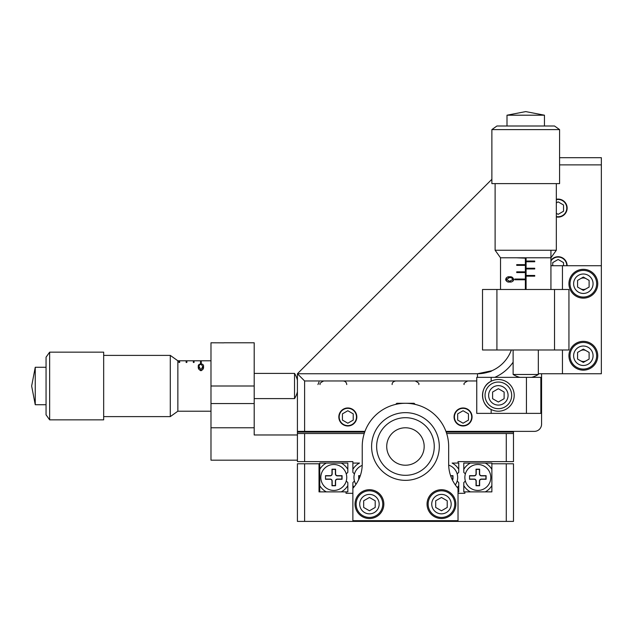 <?xml version="1.0" encoding="UTF-8"?>
<svg xmlns="http://www.w3.org/2000/svg" width="633" height="633" viewBox="0 0 633 633"><rect width="100%" height="100%" fill="white"/><g stroke="black" fill="none" stroke-linecap="round" stroke-linejoin="round"><path stroke-width="0.95" d="M458.023 493.313L464.867 493.313L464.867 491.873L491.873 491.873L491.873 463.783L513.482 463.783L513.482 521.402L297.415 521.402L297.415 463.783L319.024 463.783L319.024 491.873L346.029 491.873L346.029 493.313L352.874 493.313M586.221 278.742A5.76 5.76 0 0 0 580.461 278.742M580.461 288.719A5.76 5.76 0 0 0 586.221 288.719M586.221 350.761A5.76 5.76 0 0 0 580.461 350.761M580.461 360.739A5.76 5.76 0 0 0 586.221 360.739M556.336 216.929A9.004 9.004 0 0 0 567.136 208.107A9.004 9.004 0 0 0 556.336 199.284M567.136 265.725A9.004 9.004 0 0 0 550.932 260.321M562.452 289.495L562.452 265.725L601.35 265.725L601.35 164.889L559.58 164.889M559.58 157.688L601.35 157.688L601.35 164.889M454.067 416.973A9.004 9.004 0 0 0 463.063 425.977A9.004 9.004 0 0 0 472.068 416.973A9.004 9.004 0 0 0 463.063 407.969A9.004 9.004 0 0 0 454.067 416.973M338.829 416.973A9.004 9.004 0 0 0 347.826 425.977A9.004 9.004 0 0 0 356.83 416.973A9.004 9.004 0 0 0 347.826 407.969A9.004 9.004 0 0 0 338.829 416.973M511.337 349.994L510.475 352.154L511.337 349.994A36.01 36.01 0 0 1 477.472 373.755C486.231 372.79 491.034 371.785 491.873 370.748L477.472 373.755L477.472 377.355M511.155 350.484L510.475 352.154M541.571 373.755L541.571 424.173A7.2 7.2 0 0 1 534.371 431.374L445.925 431.374M364.964 431.374L297.415 431.374L297.415 373.755L477.472 373.755M491.873 179.297L297.415 373.755L304.615 380.963L304.615 431.374M541.571 424.173L541.571 403.284M304.615 433.534L304.615 461.623L297.415 461.623L297.415 433.534L364.228 433.534M446.669 433.534L513.482 433.534L513.482 431.374M304.615 461.623L352.874 461.623L352.874 463.063L359.489 463.063A16.205 16.205 0 0 0 352.874 469.385L352.874 463.063M513.482 433.534L513.482 461.623L458.023 461.623L458.023 463.063L452.12 463.063A16.205 16.205 0 0 1 458.743 469.385L458.743 472.353L457.168 473.927A12.961 12.961 0 0 1 457.667 477.472A12.961 12.961 0 0 0 448.678 465.128M297.415 433.534L297.415 432.094L299.575 432.094L299.575 431.374M446.194 432.094L513.482 432.094M297.415 432.094L297.415 403.284M355.034 504.121A14.401 14.401 0 0 0 369.435 518.522A14.401 14.401 0 0 0 383.843 504.121A14.401 14.401 0 0 0 369.435 489.713A14.401 14.401 0 0 0 355.034 504.121M427.053 504.121A14.401 14.401 0 0 0 441.462 518.522A14.401 14.401 0 0 0 455.863 504.121A14.401 14.401 0 0 0 441.462 489.713A14.401 14.401 0 0 0 427.053 504.121M352.874 488.272L352.874 520.682L458.023 520.682L458.023 488.272A36.01 36.01 0 0 1 448.662 464.052L448.662 446.502A43.21 43.21 0 0 0 405.444 403.284A43.21 43.21 0 0 0 362.234 446.502L362.234 464.052A36.01 36.01 0 0 1 352.874 488.272L352.874 485.558A16.205 16.205 0 0 0 353.887 487.109M414.449 404.234L413.76 404.091M397.136 404.091L396.448 404.234M297.415 460.183L210.987 460.183L210.987 342.785L223.892 342.849M297.415 434.974L254.197 434.974L254.197 342.785L241.592 342.785M210.987 427.773L254.197 427.773M485.258 491.873A16.205 16.205 0 0 0 491.873 485.558L491.873 491.873L485.258 491.873M464.867 491.873L463.783 491.873L463.783 485.558A16.205 16.205 0 0 0 470.406 491.873M463.783 485.558L463.783 482.591L465.358 481.017A12.961 12.961 0 0 1 464.867 477.472A12.961 12.961 0 0 0 477.828 490.433A12.961 12.961 0 0 0 490.797 477.472A12.961 12.961 0 0 0 477.828 464.503A12.961 12.961 0 0 0 464.867 477.472M478.912 463.063L484.672 463.063M491.873 477.472L491.873 469.385A16.205 16.205 0 0 0 485.258 463.063L491.873 463.063L491.873 463.783M470.406 463.063A16.205 16.205 0 0 0 463.783 469.385L463.783 463.063L485.258 463.063M465.358 473.927L463.783 472.353L463.783 469.385M457.168 481.017L458.743 482.591L458.743 491.873L458.023 491.873M457.39 487.552A16.205 16.205 0 0 0 458.743 485.558M458.023 463.063L458.743 463.063L458.743 469.385M511.322 432.094L511.322 431.374M299.575 432.094L364.703 432.094M352.874 485.558L352.874 482.591L354.448 481.017A12.961 12.961 0 0 1 353.95 477.472A12.961 12.961 0 0 0 355.944 484.38M354.448 473.927L352.874 472.353L352.874 469.385M346.259 481.017L347.826 482.591L347.826 491.873L346.029 491.873M341.211 491.873A16.205 16.205 0 0 0 347.826 485.558M319.744 491.873L319.744 485.558A16.205 16.205 0 0 0 326.359 491.873M319.744 485.558L319.744 463.063L326.359 463.063A16.205 16.205 0 0 0 319.744 469.385M347.826 469.385A16.205 16.205 0 0 0 341.211 463.063L347.826 463.063L347.826 472.353L346.259 473.927A12.961 12.961 0 0 1 346.749 477.472A12.961 12.961 0 0 0 333.789 464.503A12.961 12.961 0 0 0 320.82 477.472A12.961 12.961 0 0 0 333.789 490.433A12.961 12.961 0 0 0 346.749 477.472M326.945 463.063L332.705 463.063M326.359 463.063L341.211 463.063M583.341 298.135A14.401 14.401 0 0 0 597.75 283.726A14.401 14.401 0 0 0 583.341 269.326A14.401 14.401 0 0 0 568.94 283.726A14.401 14.401 0 0 0 583.341 298.135M583.341 370.155A14.401 14.401 0 0 0 597.75 355.754A14.401 14.401 0 0 0 583.341 341.345A14.401 14.401 0 0 0 568.94 355.754A14.401 14.401 0 0 0 583.341 370.155M538.327 373.755L562.452 373.755L562.452 349.994M562.452 373.755L601.35 373.755L601.35 265.725M562.452 265.725L550.932 265.725M482.512 289.495L568.94 289.495L568.94 349.994L482.512 349.994L482.512 289.495M498.361 411.213A15.849 15.849 0 0 0 514.202 395.364A15.849 15.849 0 0 0 491.153 381.248C479.814 386.32 479.798 404.376 491.153 409.48A15.849 15.849 0 0 0 498.361 411.213M540.851 413.373L476.752 413.373L476.752 377.355L540.851 377.355L540.851 413.373M491.153 377.355L491.153 381.248A15.849 15.849 0 0 0 491.153 409.48L491.153 413.373M550.932 289.495L550.932 250.241M526.086 289.495L526.086 276.17L534.727 276.17L534.727 275.45L526.086 275.45L526.086 268.962L534.727 268.962L534.727 268.242L526.086 268.242L526.086 261.761L534.727 261.761L534.727 261.041L526.086 261.041L526.086 257.797M500.521 289.495L500.521 257.797L495.117 250.241L556.336 250.241L556.336 183.617M516.726 257.797L525.366 258.161L525.366 264.641L516.726 264.641L516.726 265.362L525.366 265.362L525.366 271.842L516.726 271.842L516.726 272.562L525.366 272.562L525.366 279.05L514.74 279.05L514.74 279.77L525.366 279.77L525.366 289.495M509.676 276.819C511.63 276.502 512.959 277.381 513.68 279.446C512.944 281.487 511.606 282.342 509.676 281.994C507.682 282.358 506.345 281.503 505.664 279.446C506.345 277.365 507.682 276.486 509.676 276.819M525.366 264.641L525.366 265.362M525.366 271.842L525.366 272.562M525.366 279.05L525.366 279.77M526.086 276.17L526.086 275.45M526.086 268.962L526.086 268.242M526.086 261.761L526.086 261.041M513.521 280.284L513.205 280.83M512.904 281.139L512.105 281.63M511.329 281.859L510.878 281.93M509.074 281.986L507.373 281.685M507.191 281.614L505.87 280.387M506.044 278.18L507.191 277.246M507.508 277.112L508.623 276.874M510.372 276.835L511.693 277.064M510.238 277.523L508.457 277.594M506.582 278.805L506.574 280.039M512.192 278.093L510.681 277.571M512.777 280.008L512.785 278.844M509.13 281.297L510.404 281.289M506.447 279.422L509.668 281.313L512.896 279.422L511.591 277.792L509.668 277.499L506.447 279.422M179.653 360.794L178.933 360.794L178.933 362.456L179.653 362.456L179.653 360.794L186.142 360.794L186.142 362.456L186.862 362.456L186.862 360.794L186.142 360.794M194.062 360.794L193.342 360.794L193.342 362.456L194.062 362.456L194.062 360.794L200.542 360.794L200.542 363.318L201.262 363.318L201.262 360.794L200.542 360.794M201.262 360.794L210.987 360.794M186.862 360.794L193.342 360.794M210.987 411.213L177.857 411.213L177.857 360.794L178.933 360.794M198.311 366.562C197.994 365.083 198.873 364.181 200.946 363.856C202.987 364.189 203.834 365.091 203.494 366.562C203.85 368.343 203.003 369.735 200.946 370.74C198.857 369.735 197.979 368.343 198.311 366.562M178.933 362.456L178.933 361.514L179.653 361.514L179.653 362.456M186.142 362.456L186.142 361.514L186.862 361.514L186.862 362.456M193.342 362.456L193.342 361.514L194.062 361.514L194.062 362.456M200.542 361.514L201.262 361.514M200.922 370.74L200.922 369.759L202.805 366.57L200.946 363.856M198.991 369.427L198.991 366.57L200.922 369.759M200.922 364.299L199.284 365.13L198.991 366.57M519.907 377.355A23.856 23.856 0 0 1 513.126 374.475L538.327 374.475L538.327 349.994M556.336 250.241L550.932 257.797L500.521 257.797M523.895 115.198L544.451 115.198L525.722 111.598L507.001 115.198L523.895 115.198M491.873 129.599L496.913 125.999L554.532 125.999L559.58 129.599L491.873 129.599L491.873 183.617L559.58 183.617L559.58 129.599M398.94 464.06A18.729 18.729 0 0 0 423.01 453.006A18.729 18.729 0 0 0 411.956 428.945A18.729 18.729 0 0 0 387.887 439.998A18.729 18.729 0 0 0 398.94 464.06A18.729 18.729 0 0 0 423.01 453.006A18.729 18.729 0 0 0 411.956 428.945A18.729 18.729 0 0 0 387.887 439.998A18.729 18.729 0 0 0 398.94 464.06M395.435 473.516A28.809 28.809 0 0 0 432.466 456.512A28.809 28.809 0 0 0 415.454 419.489A28.809 28.809 0 0 0 378.431 436.493A28.809 28.809 0 0 0 395.435 473.516M393.686 478.239A33.85 33.85 0 0 0 437.189 458.26A33.85 33.85 0 0 0 417.21 414.757A33.85 33.85 0 0 0 373.707 434.736A33.85 33.85 0 0 0 393.686 478.239M297.415 391.819A23.856 23.856 0 0 1 294.535 398.608L294.535 373.399L254.197 373.399M46.051 404.724L35.25 404.724L35.25 367.275L31.65 386.027M49.651 419.853L46.051 414.813L46.051 357.194L49.651 352.154L49.651 419.853L103.67 419.853L103.67 352.154L49.651 352.154M177.857 411.213L170.293 416.609L170.293 355.39L103.67 355.39M325.504 475.668L325.504 479.268L330.181 479.268A1.804 1.804 0 0 1 331.985 481.072L331.985 485.756L335.585 485.756L335.585 481.072A1.804 1.804 0 0 1 337.389 479.268L342.065 479.268L342.065 475.668L337.389 475.668A1.804 1.804 0 0 1 335.585 473.872L335.585 469.188L331.985 469.188L331.985 473.872A1.804 1.804 0 0 1 330.181 475.668L325.504 475.668L325.504 479.268M325.702 479.07L330.181 479.07A2.002 2.002 0 0 1 332.183 481.072L332.183 485.551L335.387 485.551L335.387 481.072A2.002 2.002 0 0 1 337.389 479.07L341.867 479.07L341.867 475.874L337.389 475.874A2.002 2.002 0 0 1 335.387 473.872L335.387 469.393L332.183 469.393L332.183 473.872A2.002 2.002 0 0 1 330.181 475.874L325.702 475.874M362.211 465.39A12.961 12.961 0 0 0 353.95 477.472M360.312 475.668L358.634 475.668L358.864 479.268M360.24 475.874L358.832 475.874L358.634 479.268M455.317 484.91A12.961 12.961 0 0 0 457.667 477.472M452.033 479.268L452.983 479.268L452.983 475.668L450.585 475.668M451.938 479.07L452.785 479.07L452.785 475.874L450.656 475.874M469.551 475.668L469.551 479.268L474.228 479.268A1.804 1.804 0 0 1 476.032 481.072L476.032 485.756L479.632 485.756L479.632 481.072A1.804 1.804 0 0 1 481.428 479.268L486.112 479.268L486.112 475.668L481.428 475.668A1.804 1.804 0 0 1 479.632 473.872L479.632 469.188L476.032 469.188L476.032 473.872A1.804 1.804 0 0 1 474.228 475.668L469.551 475.668L469.551 479.268M469.749 479.07L474.228 479.07A2.002 2.002 0 0 1 476.23 481.072L476.23 485.551L479.426 485.551L479.426 481.072A2.002 2.002 0 0 1 481.428 479.07L485.915 479.07L485.915 475.874L481.428 475.874A2.002 2.002 0 0 1 479.426 473.872L479.426 469.393L476.23 469.393L476.23 473.872A2.002 2.002 0 0 1 474.228 475.874L469.749 475.874M570.016 283.726A13.325 13.325 0 0 1 583.341 270.402A13.325 13.325 0 0 1 596.666 283.726A13.325 13.325 0 0 1 583.341 297.051A13.325 13.325 0 0 1 570.016 283.726A13.325 13.325 0 0 0 583.341 297.051A13.325 13.325 0 0 0 596.666 283.726M583.341 277.072L577.581 280.403L577.581 287.058L583.341 290.381L589.109 287.058L589.109 280.403L583.341 277.072M570.016 355.754A13.325 13.325 0 0 1 583.341 342.429A13.325 13.325 0 0 1 596.666 355.754A13.325 13.325 0 0 1 583.341 369.079A13.325 13.325 0 0 1 570.016 355.754A13.325 13.325 0 0 0 583.341 369.079A13.325 13.325 0 0 0 596.666 355.754M583.341 349.099L577.581 352.423L577.581 359.077L583.341 362.408L589.109 359.077L589.109 352.423L583.341 349.099M356.11 504.121A13.325 13.325 0 0 1 369.435 490.797A13.325 13.325 0 0 1 382.759 504.121A13.325 13.325 0 0 1 369.435 517.446A13.325 13.325 0 0 1 356.11 504.121A13.325 13.325 0 0 0 369.435 517.446A13.325 13.325 0 0 0 382.759 504.121M369.435 497.467L363.674 500.79L363.674 507.444L369.435 510.776L375.195 507.444L375.195 500.79L369.435 497.467M428.137 504.121A13.325 13.325 0 0 1 441.462 490.797A13.325 13.325 0 0 1 454.787 504.121A13.325 13.325 0 0 1 441.462 517.446A13.325 13.325 0 0 1 428.137 504.121A13.325 13.325 0 0 0 441.462 517.446A13.325 13.325 0 0 0 454.787 504.121M441.462 497.467L435.694 500.79L435.694 507.444L441.462 510.776L447.222 507.444L447.222 500.79L441.462 497.467M485.036 395.364A13.325 13.325 0 0 1 498.361 382.039A13.325 13.325 0 0 1 511.678 395.364A13.325 13.325 0 0 1 498.361 408.689A13.325 13.325 0 0 1 485.036 395.364A13.325 13.325 0 0 0 498.361 408.689A13.325 13.325 0 0 0 511.678 395.364M498.361 388.709L492.593 392.041L492.593 398.695L498.361 402.018L504.121 398.695L504.121 392.041L498.361 388.709M356.474 416.973A8.64 8.64 0 0 0 347.826 408.332A8.64 8.64 0 0 0 339.185 416.973A8.64 8.64 0 0 0 347.826 425.613A8.64 8.64 0 0 0 356.474 416.973M347.826 410.738L342.429 413.855L342.429 420.09L347.826 423.208L353.23 420.09L353.23 413.855L347.826 410.738M471.712 416.973A8.64 8.64 0 0 0 463.063 408.332A8.64 8.64 0 0 0 454.423 416.973A8.64 8.64 0 0 0 463.063 425.613A8.64 8.64 0 0 0 471.712 416.973M463.063 410.738L457.667 413.855L457.667 420.09L463.063 423.208L468.467 420.09L468.467 413.855L463.063 410.738M556.336 216.557A8.64 8.64 0 0 0 566.78 208.107A8.64 8.64 0 0 0 556.336 199.648M556.336 213.305L558.14 214.342L563.536 211.224L563.536 204.989L558.14 201.864L556.336 202.908M566.78 265.725A8.64 8.64 0 0 0 550.932 260.946M563.536 265.725L563.536 262.608L558.14 259.483L552.736 262.608L552.736 265.725M395.688 404.4L396.804 403.284L414.093 403.284L415.208 404.4M223.947 342.785L241.236 342.785M304.615 463.783L304.615 521.402M506.281 521.402L506.281 463.783M513.126 362.171A43.21 43.21 0 0 1 494.745 377.355A43.21 43.21 0 0 0 513.126 362.171M476.752 380.963L304.615 380.963M506.281 461.623L506.281 433.534M210.987 403.553L254.197 403.553M210.987 386.003L254.197 386.003M496.913 289.495L496.913 349.994M554.532 349.994L554.532 289.495M526.442 413.373L526.442 377.355M202.805 369.522L202.805 366.57M593.066 283.726A9.724 9.724 0 0 0 583.341 274.01A9.724 9.724 0 0 0 573.625 283.726A9.724 9.724 0 0 0 583.341 293.451A9.724 9.724 0 0 0 593.066 283.726M593.066 355.754A9.724 9.724 0 0 0 583.341 346.029A9.724 9.724 0 0 0 573.625 355.754A9.724 9.724 0 0 0 583.341 365.478A9.724 9.724 0 0 0 593.066 355.754M379.159 504.121A9.724 9.724 0 0 0 369.435 494.397A9.724 9.724 0 0 0 359.71 504.121A9.724 9.724 0 0 0 369.435 513.846A9.724 9.724 0 0 0 379.159 504.121M451.179 504.121A9.724 9.724 0 0 0 441.462 494.397A9.724 9.724 0 0 0 431.738 504.121A9.724 9.724 0 0 0 441.462 513.846A9.724 9.724 0 0 0 451.179 504.121M508.077 395.364A9.724 9.724 0 0 0 498.361 385.639A9.724 9.724 0 0 0 488.636 395.364A9.724 9.724 0 0 0 498.361 405.088A9.724 9.724 0 0 0 508.077 395.364M531.546 377.355A23.856 23.856 0 0 0 538.327 374.475M544.451 125.999L544.451 115.198M495.117 250.241L495.117 183.617M507.001 125.999L507.001 115.198M513.126 374.475L513.126 349.994M297.415 380.18A23.856 23.856 0 0 0 294.535 373.399M46.051 367.275L35.25 367.275M177.857 360.794L170.293 355.39M35.25 404.724L31.65 386.035M170.293 416.609L103.67 416.609M294.535 398.608L254.197 398.608M317.94 384.563L319.024 381.992M320.1 384.563C319.349 383.733 320.551 382.53 323.7 380.963M346.749 384.563C346.536 382.372 345.333 381.177 343.149 380.963M392.12 384.563C392.033 382.712 393.235 381.509 395.728 380.963M418.769 384.563C419.481 383.653 418.286 382.451 415.169 380.963M464.147 384.563C463.396 383.733 464.598 382.53 467.747 380.963"/></g></svg>
